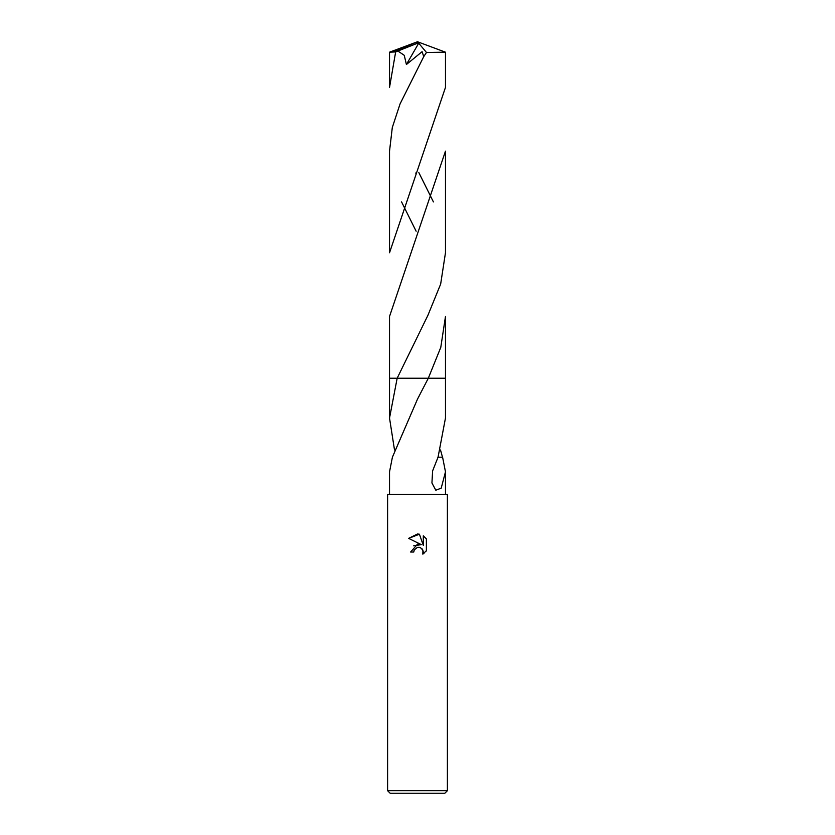 <?xml version="1.0" encoding="UTF-8"?>
<svg xmlns="http://www.w3.org/2000/svg" width="835" height="835" viewBox="0 0 835 835"><rect width="100%" height="100%" fill="white"/><g stroke="black" fill="none" stroke-linecap="round" stroke-linejoin="round"><path stroke-width="1.25" d="M414.275 549.868L417.479 547.342L414.275 549.868L413.763 552.029L410.622 552.029L417.5 544.169L421.31 544.639L408.618 538.377L417.5 534.003L419.431 534.212L423.303 545.37L423.303 535.809L426.382 538.93L426.382 550.714L422.813 554.137L422.948 550.171L420.37 547.593L417.5 547.342L419.42 547.311M417.5 790.693L447.393 790.693L447.393 494.362L387.607 494.362L387.607 790.693L417.5 790.693M387.607 790.693L390.175 793.25L444.825 793.25L447.393 790.693M440.494 449.95L442.498 457.194M437.853 457.194L442.592 457.194L445.472 471.848L441.204 488.162L435.807 490.218L431.935 482.985L432.603 470.909L438.051 457.183L445.472 418.064L445.472 378.213L428.313 378.224L417.5 399.12L392.408 457.194L389.527 471.848L389.527 494.362M413.763 552.029L414.087 550.275M422.207 548.95L423.314 551.998L422.813 554.137L424.003 553.323M425.798 551.538L426.382 550.714M421.31 544.639L413.596 545.819M426.382 538.93L423.303 535.809M419.431 534.212L408.618 538.377M394.506 449.95L389.527 418.064L397.168 378.224L445.472 378.213L445.472 316.465L440.786 347.36L428.313 378.224L445.472 378.213M389.527 378.224L397.168 378.224L427.885 315.39L440.661 284.067L445.472 252.744L445.472 151.145L389.527 316.465L389.527 378.213L397.168 378.213L389.527 378.213L389.527 418.064M395.654 51.927L389.527 87.414L389.527 52.188L395.654 51.927L397.877 51.029L404.265 55.329L406.405 64.525L422.092 51.687L423.752 56.613L400.069 103.895L392.304 127.515L389.527 151.145L389.527 252.744L445.472 87.414L445.472 52.188L426.487 52.48L423.752 56.613M433.417 201.934L418.846 172.615M397.877 51.029L416.853 43.493L417.5 41.75L445.472 52.188M401.583 201.934L416.122 231.212M416.853 43.493L417.5 41.75L392.711 51.927M416.853 43.566L418.711 43.201L406.405 64.525M418.711 43.201L426.487 52.48M445.472 471.848L445.472 494.362M418.961 396.364L419.233 395.842M416.143 172.626L415.83 173.221M417.5 41.75L389.569 52.167"/></g></svg>
